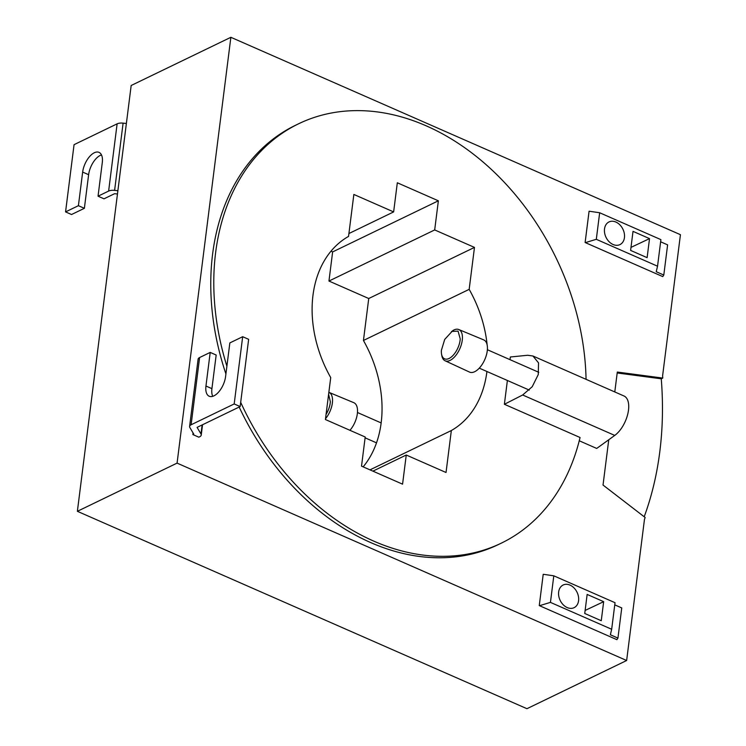 <?xml version="1.0" encoding="UTF-8"?>
<svg xmlns="http://www.w3.org/2000/svg" width="746" height="746" viewBox="0 0 746 746"><rect width="100%" height="100%" fill="white"/><g stroke="black" fill="none" stroke-linecap="round" stroke-linejoin="round"><path stroke-width="1.12" d="M543.209 574.336L539.265 605.584L616.886 639.667L617.94 638.1L621.754 607.925L614.76 604.857M626.64 660.508L177.072 463.117L77.379 511.308L526.946 708.7L626.64 660.508L644.479 519.319A334.096 248.8 -115.8 0 0 645.159 517.51L603.029 485.049L608.755 439.748M77.379 511.308L131.175 85.492L230.868 37.3L177.072 463.117M230.868 37.3L680.436 234.692L662.597 375.881A334.096 248.8 -115.8 0 1 662.774 378.073L661.264 378.8A334.096 248.8 -115.8 0 1 644.199 516.764M589.07 211.267L585.125 242.515L662.746 276.598L663.8 275.041L667.614 244.865L660.62 241.788M662.774 378.073L617.306 372.058L614.788 391.948M661.264 378.8L617.184 372.972M510.012 359.665L510.348 356.989L527.674 355.264L532.952 356.01L538.537 362.892L538.267 374.557L532.215 386.726L522.657 394.988L504.38 404.276L507.383 380.479M240.688 402.318A232.892 173.436 -115.8 0 0 373.718 541.111A232.892 173.436 -115.8 0 0 501.303 543.153A232.892 173.436 -115.8 0 0 580.062 437.51L504.38 404.276M579.26 440.774L596.707 448.439L614.751 435.422A22.622 11.377 113.7 0 0 627.824 413.825A22.622 11.377 113.7 0 0 623.992 395.986L532.952 356.01M501.303 543.153L498.281 544.608A232.892 173.436 -115.8 0 1 370.697 542.575A232.892 173.436 -115.8 0 1 239.168 407.036M226.896 366.193A232.892 173.436 -115.8 0 1 298.587 123.789A232.892 173.436 -115.8 0 1 426.18 125.822A232.892 173.436 -115.8 0 1 586.058 379.332M225.917 373.96A232.892 173.436 -115.8 0 1 295.565 125.244L298.587 123.789M331 251.197L332.632 251.915L328.958 281.046L368.738 298.512L363.442 340.474A109.895 81.836 -115.8 0 1 363.153 466.856M486.933 371.499A109.895 81.836 -115.8 0 1 451.339 430.535L446.033 472.498L406.253 455.023L402.57 484.163L361.521 466.138L365.204 437.007L325.415 419.532L330.72 377.579A109.895 81.836 -115.8 0 1 348.55 236.398L353.856 194.445L393.636 211.911L397.32 182.779L438.368 200.805L434.685 229.936L474.475 247.402L469.169 289.355A109.895 81.836 -115.8 0 1 487.147 344.988M487.436 348.233A109.895 81.836 -115.8 0 1 487.548 349.799M372.916 471.136L406.253 455.023M369.997 469.859L451.339 430.535M469.169 289.355L363.442 340.474M368.738 298.512L474.475 247.402M328.958 281.046L434.685 229.936M332.632 251.915L438.368 200.805M348.914 233.535L393.636 211.911M192.86 434.564L198.828 437.184L199.732 436.746A7.544 3.31 -172.8 0 0 201.243 435.077A7.544 3.31 -172.8 0 0 200.982 433.967L197.084 427.383L240.156 406.57L234.188 403.95L191.116 424.763A7.544 3.31 -172.8 0 0 189.605 426.442A7.544 3.31 -172.8 0 0 189.876 427.542L193.764 434.125L192.86 434.564L193.065 432.941M543.47 574.317L553.802 575.819L550.445 602.386L539.507 605.696L616.886 639.667M553.802 575.819L615.03 602.703L611.673 629.27L610.359 634.771L617.94 638.1M550.445 602.386L611.673 629.27M567.193 607.561A12.589 9.372 64.2 0 0 574.094 607.673A12.589 9.372 64.2 0 0 578.439 596.502A12.589 9.372 64.2 0 0 570.028 585.116A12.589 9.372 64.2 0 0 563.137 585.013A12.589 9.372 64.2 0 0 558.791 596.185A12.589 9.372 64.2 0 0 567.193 607.561M603.663 601.677L587.149 594.431L584.743 613.473L601.257 620.719L603.663 601.677L585.125 610.442M589.331 211.249L599.663 212.75L596.306 239.317L585.368 242.627L662.746 276.598M599.663 212.75L660.9 239.634L657.543 266.201L656.228 271.712L663.8 275.041M596.306 239.317L657.543 266.201M613.063 244.501A12.589 9.372 64.2 0 0 619.954 244.604A12.589 9.372 64.2 0 0 624.299 233.433A12.589 9.372 64.2 0 0 615.898 222.056A12.589 9.372 64.2 0 0 608.997 221.944A12.589 9.372 64.2 0 0 604.652 233.116A12.589 9.372 64.2 0 0 613.063 244.501M649.524 238.617L633.018 231.363L630.612 250.404L647.118 257.659L649.524 238.617L630.995 247.383M328.604 394.345L330.347 401.758A15.489 7.796 113.7 0 1 326.077 414.356M328.855 392.321A17.055 8.579 113.7 0 1 328.883 392.331A17.055 8.579 113.7 0 1 332.492 401.712A17.055 8.579 113.7 0 1 325.517 418.73M328.883 392.331L353.772 402.663A17.596 8.849 113.7 0 1 357.483 412.342A17.596 8.849 113.7 0 1 349.949 430.311M451.489 331.457L458.053 331.112L460.245 338.964A15.489 7.796 113.7 0 1 451.33 357.008A15.489 7.796 113.7 0 1 441.548 354.089A15.489 7.796 113.7 0 1 441.39 350.35L444.709 339.421L452.747 330.646A17.055 8.579 113.7 0 1 458.79 329.536A17.055 8.579 113.7 0 1 462.389 338.917A17.055 8.579 113.7 0 1 455.806 355.46A17.055 8.579 113.7 0 1 445.082 360.766A17.055 8.579 113.7 0 1 441.809 355.562L441.548 354.089M458.79 329.536L483.669 339.868A17.596 8.849 113.7 0 1 487.39 349.548A17.596 8.849 113.7 0 1 480.592 366.612A17.596 8.849 113.7 0 1 469.523 372.086L445.082 360.766M65.564 211.901L78.405 205.691L82.657 172.074A16.337 8.215 113.7 0 1 89.194 157.033A16.337 8.215 113.7 0 1 99.041 152.37A16.337 8.215 113.7 0 1 102.286 162.581L98.043 196.198L108.627 191.079L117.122 123.845L74.059 144.668L65.564 211.901L71.532 214.522L84.373 208.311L88.625 174.695A16.337 8.215 113.7 0 1 101.484 154.907M117.122 123.845A7.544 3.31 7.2 0 1 123.099 123.137L126.372 123.472M117.467 193.997L114.595 193.699L104.011 198.818L98.043 196.198M108.627 191.079A7.544 3.31 7.2 0 1 114.604 190.37L123.099 123.137M117.877 190.706L114.604 190.37M78.405 205.691L84.373 208.311M189.605 426.442L198.1 359.199A7.544 3.31 -172.8 0 1 199.611 357.53L210.204 352.41L205.952 386.027A16.337 8.215 113.7 0 0 209.206 396.238A16.337 8.215 113.7 0 0 219.044 391.575A16.337 8.215 113.7 0 0 225.59 376.534L229.843 342.918L242.674 336.707L248.642 339.327L240.156 406.57M212.731 396.322A16.337 8.215 113.7 0 1 211.92 388.647L216.172 355.031L210.204 352.41M242.674 336.707L234.188 403.95M522.657 394.988L614.751 435.422M82.657 172.074L88.625 174.695M202.119 424.95L200.982 433.967M199.611 357.53L191.116 424.763M205.952 386.027L211.92 388.647M376.516 442.844L365.102 437.837M381.159 422.926L357.474 412.519M529.268 390.083L479.286 368.142M538.78 372.301L487.371 349.725M202.548 424.744L201.243 435.077"/></g></svg>

